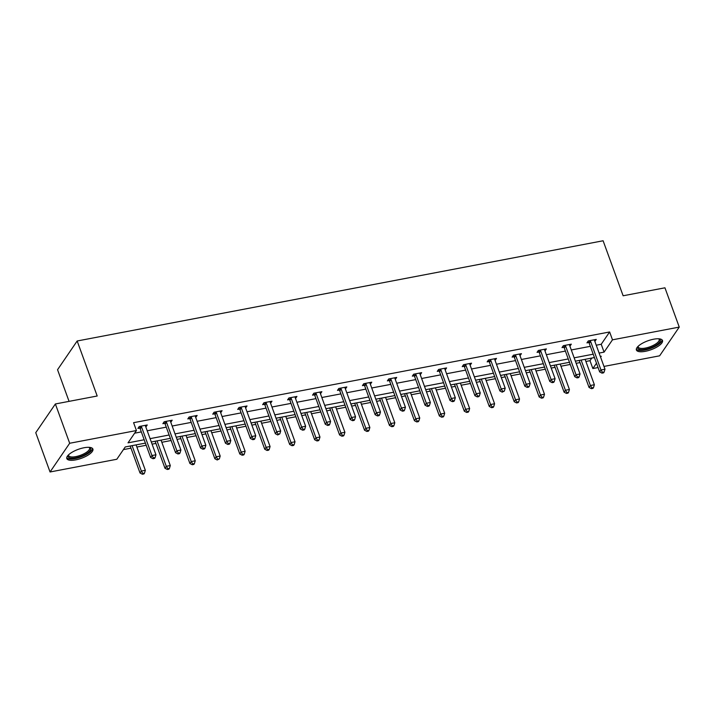 <?xml version="1.0" encoding="UTF-8"?>
<svg xmlns="http://www.w3.org/2000/svg" width="715" height="715" viewBox="0 0 715 715"><rect width="100%" height="100%" fill="white"/><g stroke="black" fill="none" stroke-linecap="round" stroke-linejoin="round"><path stroke-width="1.07" d="M83.986 447.76A13.88 4.737 -20 0 1 92.896 449.065A13.88 4.737 -20 0 1 75.719 459.87A13.88 4.737 -20 0 1 66.808 458.556A13.88 4.737 -20 0 1 83.986 447.76M653.582 339.214A13.88 4.737 -20 0 1 662.492 340.519A13.88 4.737 -20 0 1 645.314 351.324A13.88 4.737 -20 0 1 636.404 350.01A13.88 4.737 -20 0 1 653.582 339.214M69.06 401.356L57.549 369.718L77.166 340.992L603.111 240.767L623.131 295.778L664.95 287.805L679.25 327.095L659.623 355.82L603.969 366.429M598.071 367.555L592.86 368.547L596.498 363.229M585.898 361.468L590 360.682L592.86 368.547M123.418 449.601L130.979 448.162M136.878 447.036L146.182 445.257M152.081 444.14L155.924 443.407M161.822 442.281L171.126 440.503M177.025 439.385L180.868 438.653M186.767 437.526L196.071 435.757M201.97 434.631L205.813 433.898M211.712 432.772L221.024 431.002M226.923 429.876L230.757 429.143M236.656 428.017L245.969 426.247M251.868 425.121L255.711 424.388M261.61 423.262L270.913 421.493M276.812 420.366L280.655 419.634M286.554 418.507L295.858 416.738M301.757 415.612L305.6 414.879M311.499 413.762L320.803 411.983M326.701 410.857L330.544 410.124M336.443 409.007L345.747 407.228M351.646 406.102L355.489 405.378M361.388 404.252L370.692 402.474M376.591 401.356L380.434 400.623M386.332 399.497L395.645 397.719M401.535 396.602L405.378 395.869M411.277 394.743L420.59 392.973M426.489 391.847L430.332 391.114M436.23 389.988L445.534 388.218M451.433 387.092L455.276 386.359M461.175 385.233L470.479 383.463M476.378 382.337L480.221 381.604M486.12 380.478L495.424 378.709M501.322 377.583L505.165 376.85M511.064 375.724L520.368 373.954M526.267 372.828L530.11 372.095M536.009 370.978L545.313 369.199M551.211 368.073L555.054 367.34M560.953 366.223L570.266 364.444M576.156 363.318L579.999 362.594M145.404 443.112L125.223 446.955L116.813 459.262L50.05 471.98L69.677 443.264L136.44 430.537L128.03 442.844L144.18 439.761M69.677 443.264L55.377 403.966L35.75 432.691L50.05 471.98M170.385 420.858L170.858 422.154L172.19 420.214L164.191 421.743L162.868 423.682L164.656 423.343M220.283 411.348L220.756 412.653L222.079 410.705L214.089 412.233L212.757 414.173L214.545 413.833M270.172 401.839L270.645 403.144L271.968 401.204L263.978 402.724L262.646 404.663L264.443 404.324M320.061 392.329L320.534 393.634L321.866 391.695L313.867 393.214L312.544 395.163L314.332 394.814M369.959 382.82L370.433 384.125L371.755 382.185L363.756 383.714L362.433 385.653L364.221 385.314M419.848 373.319L420.322 374.624L421.644 372.676L413.654 374.204L412.323 376.144L414.11 375.804M469.737 363.81L470.211 365.115L471.543 363.175L463.543 364.695L462.221 366.634L464.008 366.294M519.626 354.3L520.1 355.605L521.432 353.666L513.433 355.185L512.11 357.125L513.897 356.785M569.524 344.791L569.998 346.096L571.321 344.156L563.331 345.676L561.999 347.624L563.786 347.276M134.635 433.183L141.32 431.905M147.219 430.779L166.264 427.15M172.163 426.024L191.218 422.395M197.117 421.278L216.162 417.64M222.061 416.523L241.107 412.895M247.006 411.769L266.052 408.14M271.95 407.014L290.996 403.385M296.895 402.259L315.941 398.63M321.839 397.504L340.885 393.876M346.784 392.75L365.839 389.121M371.729 387.995L390.783 384.366M396.682 383.24L415.728 379.611M421.627 378.494L440.672 374.857M446.571 373.739L465.617 370.111M471.516 368.985L490.562 365.356M496.46 364.23L515.506 360.601M521.405 359.475L540.46 355.847M546.349 354.72L565.404 351.092M571.303 349.966L590.349 346.337M596.247 345.211L601.217 344.264L609.627 331.966L133.58 422.681L136.44 430.537M594.469 340.036L594.943 341.341L596.265 339.402L588.275 340.93L586.944 342.869L588.731 342.53M544.58 349.546L545.053 350.851L546.376 348.911L538.377 350.43L537.054 352.379L538.842 352.03M494.682 359.055L495.155 360.36L496.487 358.421L488.488 359.94L487.165 361.879L488.953 361.54M444.793 368.565L445.266 369.87L446.589 367.921L438.599 369.449L437.267 371.389L439.064 371.049M394.903 378.074L395.377 379.37L396.7 377.431L388.71 378.959L387.378 380.898L389.166 380.559M345.005 387.575L345.479 388.88L346.811 386.94L338.812 388.468L337.489 390.408L339.276 390.068M295.116 397.084L295.59 398.389L296.922 396.45L288.923 397.969L287.6 399.908L289.387 399.569M245.227 406.594L245.701 407.899L247.024 405.959L239.033 407.479L237.702 409.418L239.489 409.078M195.338 416.103L195.812 417.408L197.134 415.46L189.135 416.988L187.813 418.927L189.6 418.588M145.44 425.604L145.914 426.909L147.245 424.969L139.246 426.498L137.923 428.437L139.711 428.097M55.377 403.966L97.195 396.003L77.166 340.992M609.627 331.966L612.487 339.822L679.25 327.095M600.609 357.205L601.27 356.24L600.323 356.419M594.424 357.545L575.378 361.173M569.48 362.299L550.434 365.928M544.535 367.054L525.489 370.683M519.591 371.8L500.545 375.438M494.646 376.555L475.591 380.183M469.692 381.31L450.647 384.938M444.748 386.064L425.702 389.693M419.803 390.819L400.757 394.448M394.859 395.574L375.813 399.202M369.914 400.329L350.868 403.957M344.97 405.083L325.924 408.712M320.025 409.838L300.97 413.467M295.072 414.584L276.026 418.221M270.127 419.339L251.081 422.976M245.182 424.093L226.137 427.722M220.238 428.848L201.192 432.477M195.293 433.603L176.248 437.231M170.349 438.358L151.303 441.986M599.107 353.076L604.077 352.12L612.487 339.822M150.078 438.644L169.124 435.006M175.023 433.889L194.078 430.26M199.977 429.134L219.022 425.505M224.921 424.379L243.967 420.751M249.866 419.625L268.911 415.996M274.81 414.87L293.856 411.241M299.755 410.115L318.801 406.486M324.699 405.36L343.745 401.732M349.644 400.606L368.699 396.977M374.597 395.86L393.643 392.222M399.542 391.105L418.588 387.476M424.487 386.35L443.532 382.722M449.431 381.596L468.477 377.967M474.376 376.841L493.422 373.212M499.32 372.086L518.366 368.457M524.265 367.331L543.32 363.703M549.209 362.577L568.264 358.948M574.163 357.822L593.209 354.193M590 360.682L591.806 358.045M601.217 344.264L604.077 352.12M590.572 341.359L589.24 343.307L599.653 371.907L600.975 369.968L590.572 341.359A1.779 1.51 34.3 0 0 590.241 340.796L590.063 340.581M602.522 372.363L601.994 373.141L603.594 372.837L604.121 372.059L602.522 372.363L600.975 369.968L604.979 369.208L594.567 340.599A1.779 1.51 34.3 0 1 594.469 339.991L594.478 339.741M589.24 343.307A1.779 1.51 34.3 0 0 588.91 342.735L587.882 341.502M599.653 371.907L601.994 373.141M604.121 372.059L604.979 369.208M579.222 360.44L589.044 387.432L590.375 385.492L594.371 384.733L585.12 359.314M581.125 360.074L590.375 385.492L591.913 387.888L591.385 388.665L592.985 388.361L593.513 387.584L591.913 387.888M594.371 384.733L593.513 387.584M591.385 388.665L589.044 387.432M565.619 346.114L564.296 348.053L574.708 376.662L576.031 374.723L565.619 346.114A1.779 1.51 34.3 0 0 565.297 345.551L565.118 345.336M577.577 377.118L577.05 377.895L578.65 377.592L579.177 376.814L577.577 377.118L576.031 374.723L580.035 373.963L569.623 345.354A1.779 1.51 34.3 0 1 569.524 344.746L569.533 344.496M564.296 348.053A1.779 1.51 34.3 0 0 563.965 347.49L562.928 346.257M574.708 376.662L577.05 377.895M579.177 376.814L580.035 373.963M540.674 350.868L539.351 352.808L549.764 381.417L551.086 379.477L540.674 350.868A1.779 1.51 34.3 0 0 540.343 350.305L540.174 350.091M552.632 381.873L552.105 382.65L553.705 382.346L554.232 381.569L552.632 381.873L551.086 379.477L555.081 378.709L544.678 350.109A1.779 1.51 34.3 0 1 544.58 349.501L544.589 349.251M539.351 352.808A1.779 1.51 34.3 0 0 539.021 352.245L537.984 351.011M549.764 381.417L552.105 382.65M554.232 381.569L555.081 378.709M554.277 365.195L564.099 392.186L565.422 390.247L569.426 389.487L560.176 364.069M556.172 364.829L565.422 390.247L566.968 392.642L566.441 393.42L568.041 393.116L568.568 392.338L566.968 392.642M569.426 389.487L568.568 392.338M566.441 393.42L564.099 392.186M529.332 369.95L539.155 396.941L540.477 395.002L544.481 394.242L535.231 368.824M531.227 369.584L540.477 395.002L542.024 397.397L541.496 398.175L543.096 397.871L543.623 397.093L542.024 397.397M544.481 394.242L543.623 397.093M541.496 398.175L539.155 396.941M659.069 338.812A12.012 4.093 -20 0 1 660.133 339.607A12.012 4.093 -20 0 1 651.285 347.517A12.012 4.093 -20 0 1 637.851 348.411A12.012 4.093 -20 0 1 637.932 346.516M638.209 346.239A11.118 3.79 160 0 0 638.254 347.025A11.118 3.79 160 0 0 638.388 347.302A11.118 3.79 160 0 0 650.418 346.632A11.118 3.79 160 0 0 659.159 339.419A11.118 3.79 160 0 0 659.016 339.151A11.118 3.79 160 0 0 658.685 338.785M636.314 349.224A13.791 4.701 160 0 0 650.596 348.428A13.791 4.701 160 0 0 662.045 339.857M89.473 447.358A12.012 4.093 -20 0 1 90.537 448.153A12.012 4.093 -20 0 1 81.689 456.063A12.012 4.093 -20 0 1 68.256 456.957A12.012 4.093 -20 0 1 68.336 455.053M68.613 454.785A11.118 3.79 160 0 0 68.658 455.571A11.118 3.79 160 0 0 68.792 455.848A11.118 3.79 160 0 0 80.822 455.178A11.118 3.79 160 0 0 89.563 447.965A11.118 3.79 160 0 0 89.42 447.697A11.118 3.79 160 0 0 89.089 447.331M66.718 457.77A13.791 4.701 160 0 0 81.001 456.974A13.791 4.701 160 0 0 92.45 448.403M515.73 355.623L514.407 357.563L524.819 386.171L526.142 384.232L515.73 355.623A1.779 1.51 34.3 0 0 515.399 355.06L515.22 354.846M527.688 386.627L527.161 387.405L528.76 387.101L529.288 386.323L527.688 386.627L526.142 384.232L530.137 383.463L519.725 354.863A1.779 1.51 34.3 0 1 519.635 354.256L519.644 354.005M514.407 357.563A1.779 1.51 34.3 0 0 514.076 357L513.039 355.766M524.819 386.171L527.161 387.405M529.288 386.323L530.137 383.463M504.379 374.705L514.21 401.696L515.533 399.757L519.528 398.997L510.278 373.579M506.283 374.338L515.533 399.757L517.079 402.152L516.552 402.929L518.152 402.625L518.679 401.848L517.079 402.152M519.528 398.997L518.679 401.848M516.552 402.929L514.21 401.696M490.785 360.378L489.462 362.317L499.874 390.926L501.197 388.978L490.785 360.378A1.779 1.51 34.3 0 0 490.454 359.815L490.275 359.6M502.743 391.382L502.207 392.16L504.343 391.078L502.743 391.382L501.197 388.978L505.192 388.218L494.78 359.618A1.779 1.51 34.3 0 1 494.682 359.01L494.7 358.76M489.462 362.317A1.779 1.51 34.3 0 0 489.132 361.754L488.095 360.521M499.874 390.926L502.207 392.16M504.343 391.078L505.192 388.218M479.434 379.459L489.266 406.451L490.588 404.511L494.583 403.743L485.333 378.333M481.338 379.093L490.588 404.511L492.135 406.906L491.607 407.684L493.198 407.38L493.734 406.603L492.135 406.906M494.583 403.743L493.734 406.603M491.607 407.684L489.266 406.451M465.84 365.133L464.518 367.072L474.921 395.681L476.253 393.733L465.84 365.133A1.779 1.51 34.3 0 0 465.51 364.57L465.331 364.355M477.799 396.137L477.263 396.905L478.862 396.602L479.399 395.824L477.799 396.137L476.253 393.733L480.248 392.973L469.835 364.373A1.779 1.51 34.3 0 1 469.737 363.765L469.746 363.515M464.518 367.072A1.779 1.51 34.3 0 0 464.187 366.509L463.15 365.276M474.921 395.681L477.263 396.905M479.399 395.824L480.248 392.973M454.49 384.205L464.312 411.205L465.644 409.266L469.639 408.497L460.389 383.088M456.393 383.848L465.644 409.266L467.19 411.661L466.654 412.439L468.253 412.135L468.79 411.357L467.19 411.661M469.639 408.497L468.79 411.357M466.654 412.439L464.312 411.205M440.896 369.887L439.564 371.827L449.976 400.427L451.308 398.487L440.896 369.887A1.779 1.51 34.3 0 0 440.565 369.324L440.386 369.11M452.854 400.883L452.318 401.66L453.918 401.356L454.445 400.579L452.854 400.883L451.308 398.487L455.303 397.728L444.891 369.128A1.779 1.51 34.3 0 1 444.793 368.511L444.802 368.27M439.564 371.827A1.779 1.51 34.3 0 0 439.242 371.264L438.206 370.03M449.976 400.427L452.318 401.66M454.445 400.579L455.303 397.728M429.545 388.96L439.368 415.96L440.699 414.012L444.694 413.252L435.444 387.843M431.449 388.603L440.699 414.012L442.245 416.416L441.709 417.185L443.309 416.881L443.836 416.112L442.245 416.416M444.694 413.252L443.836 416.112M441.709 417.185L439.368 415.96M415.951 374.642L414.62 376.582L425.032 405.182L426.355 403.242L415.951 374.642A1.779 1.51 34.3 0 0 415.621 374.07L415.442 373.865M427.901 405.637L427.373 406.415L428.973 406.111L429.501 405.334L427.901 405.637L426.355 403.242L430.358 402.482L419.946 373.874A1.779 1.51 34.3 0 1 419.848 373.266L419.857 373.016M414.62 376.582A1.779 1.51 34.3 0 0 414.289 376.019L413.261 374.776M425.032 405.182L427.373 406.415M429.501 405.334L430.358 402.482M404.601 393.715L414.423 420.706L415.755 418.767L419.75 418.007L410.499 392.589M406.504 393.357L415.755 418.767L417.292 421.171L416.765 421.939L418.364 421.636L418.892 420.858L417.292 421.171M419.75 418.007L418.892 420.858M416.765 421.939L414.423 420.706M390.998 379.397L389.675 381.336L400.087 409.936L401.41 407.997L390.998 379.397A1.779 1.51 34.3 0 0 390.676 378.825L390.497 378.619M402.956 410.392L402.429 411.17L404.029 410.866L404.556 410.088L402.956 410.392L401.41 407.997L405.414 407.237L395.002 378.628A1.779 1.51 34.3 0 1 394.903 378.021L394.912 377.77M389.675 381.336A1.779 1.51 34.3 0 0 389.344 380.773L388.308 379.531M400.087 409.936L402.429 411.17M404.556 410.088L405.414 407.237M379.656 398.469L389.478 425.461L390.801 423.521L394.805 422.762L385.555 397.343M381.551 398.112L390.801 423.521L392.347 425.917L391.82 426.694L393.42 426.39L393.947 425.613L392.347 425.917M394.805 422.762L393.947 425.613M391.82 426.694L389.478 425.461M366.053 384.143L364.73 386.091L375.143 414.691L376.465 412.752L366.053 384.143A1.779 1.51 34.3 0 0 365.723 383.58L365.553 383.365M378.012 415.147L377.484 415.924L379.084 415.621L379.611 414.843L378.012 415.147L376.465 412.752L380.469 411.992L370.057 383.383A1.779 1.51 34.3 0 1 369.959 382.775L369.968 382.525M364.73 386.091A1.779 1.51 34.3 0 0 364.4 385.519L363.363 384.286M375.143 414.691L377.484 415.924M379.611 414.843L380.469 411.992M354.712 403.224L364.534 430.216L365.857 428.276L369.861 427.516L360.61 402.098M356.606 402.858L365.857 428.276L367.403 430.671L366.875 431.449L368.475 431.145L369.003 430.367L367.403 430.671M369.861 427.516L369.003 430.367M366.875 431.449L364.534 430.216M341.109 388.897L339.786 390.837L350.198 419.446L351.521 417.506L341.109 388.897A1.779 1.51 34.3 0 0 340.778 388.334L340.599 388.12M353.067 419.902L352.54 420.679L354.139 420.375L354.667 419.598L353.067 419.902L351.521 417.506L355.516 416.747L345.104 388.138A1.779 1.51 34.3 0 1 345.014 387.53L345.023 387.28M339.786 390.837A1.779 1.51 34.3 0 0 339.455 390.274L338.418 389.04M350.198 419.446L352.54 420.679M354.667 419.598L355.516 416.747M329.758 407.979L339.589 434.97L340.912 433.031L344.907 432.271L335.657 406.853M331.662 407.613L340.912 433.031L342.458 435.426L341.931 436.204L343.531 435.9L344.058 435.122L342.458 435.426M344.907 432.271L344.058 435.122M341.931 436.204L339.589 434.97M316.164 393.652L314.841 395.592L325.254 424.201L326.576 422.261L316.164 393.652A1.779 1.51 34.3 0 0 315.833 393.089L315.655 392.875M328.122 424.656L327.586 425.434L329.186 425.13L329.722 424.353L328.122 424.656L326.576 422.261L330.571 421.493L320.159 392.893A1.779 1.51 34.3 0 1 320.061 392.285L320.079 392.034M314.841 395.592A1.779 1.51 34.3 0 0 314.511 395.029L313.474 393.795M325.254 424.201L327.586 425.434M329.722 424.353L330.571 421.493M304.813 412.734L314.645 439.725L315.967 437.786L319.963 437.026L310.712 411.608M306.717 412.367L315.967 437.786L317.514 440.181L316.986 440.958L318.577 440.655L319.113 439.877L317.514 440.181M319.963 437.026L319.113 439.877M316.986 440.958L314.645 439.725M291.219 398.407L289.897 400.346L300.3 428.955L301.632 427.016L291.219 398.407A1.779 1.51 34.3 0 0 290.889 397.844L290.71 397.629M303.178 429.411L302.642 430.189L304.241 429.885L304.778 429.107L303.178 429.411L301.632 427.016L305.627 426.247L295.215 397.647A1.779 1.51 34.3 0 1 295.116 397.04L295.125 396.789M289.897 400.346A1.779 1.51 34.3 0 0 289.566 399.783L288.529 398.55M300.3 428.955L302.642 430.189M304.778 429.107L305.627 426.247M279.869 417.489L289.691 444.48L291.023 442.54L295.018 441.781L285.768 416.362M281.773 417.122L291.023 442.54L292.569 444.936L292.033 445.713L293.633 445.409L294.169 444.632L292.569 444.936M295.018 441.781L294.169 444.632M292.033 445.713L289.691 444.48M266.275 403.162L264.943 405.101L275.355 433.71L276.687 431.762L266.275 403.162A1.779 1.51 34.3 0 0 265.944 402.599L265.766 402.384M278.233 434.166L277.697 434.943L279.824 433.862L278.233 434.166L276.687 431.762L280.682 431.002L270.27 402.402A1.779 1.51 34.3 0 1 270.172 401.794L270.181 401.544M264.943 405.101A1.779 1.51 34.3 0 0 264.622 404.538L263.585 403.305M275.355 433.71L277.697 434.943M279.824 433.862L280.682 431.002M254.924 422.243L264.747 449.235L266.078 447.295L270.073 446.526L260.823 421.117M256.828 421.877L266.078 447.295L267.625 449.69L267.088 450.468L268.688 450.164L269.224 449.386L267.625 449.69M270.073 446.526L269.224 449.386M267.088 450.468L264.747 449.235M241.33 407.916L239.999 409.856L250.411 438.465L251.743 436.516L241.33 407.916A1.779 1.51 34.3 0 0 241 407.353L240.821 407.139M253.28 438.921L252.753 439.689L254.352 439.385L254.88 438.608L253.28 438.921L251.743 436.516L255.738 435.757L245.325 407.157A1.779 1.51 34.3 0 1 245.227 406.549L245.236 406.299M239.999 409.856A1.779 1.51 34.3 0 0 239.668 409.293L238.64 408.059M250.411 438.465L252.753 439.689M254.88 438.608L255.738 435.757M229.98 426.989L239.802 453.989L241.134 452.05L245.129 451.281L235.879 425.872M231.883 426.632L241.134 452.05L242.671 454.445L242.144 455.223L243.744 454.919L244.271 454.141L242.671 454.445M245.129 451.281L244.271 454.141M242.144 455.223L239.802 453.989M216.377 412.671L215.054 414.611L225.466 443.211L226.789 441.271L216.377 412.671A1.779 1.51 34.3 0 0 216.055 412.108L215.876 411.894M228.335 443.666L227.808 444.444L229.408 444.14L229.935 443.363L228.335 443.666L226.789 441.271L230.793 440.512L220.381 411.911A1.779 1.51 34.3 0 1 220.283 411.295L220.292 411.054M215.054 414.611A1.779 1.51 34.3 0 0 214.723 414.048L213.687 412.814M225.466 443.211L227.808 444.444M229.935 443.363L230.793 440.512M205.035 431.744L214.858 458.744L216.18 456.796L220.184 456.036L210.934 430.627M206.93 431.386L216.18 456.796L217.726 459.2L217.199 459.977L219.326 458.896L217.726 459.2M220.184 456.036L219.326 458.896M217.199 459.977L214.858 458.744M191.432 417.426L190.11 419.365L200.522 447.965L201.845 446.026L191.432 417.426A1.779 1.51 34.3 0 0 191.111 416.854L190.932 416.648M203.391 448.421L202.863 449.199L204.463 448.895L204.991 448.117L203.391 448.421L201.845 446.026L205.849 445.266L195.436 416.657A1.779 1.51 34.3 0 1 195.338 416.05L195.347 415.808M190.11 419.365A1.779 1.51 34.3 0 0 189.779 418.802L188.742 417.56M200.522 447.965L202.863 449.199M204.991 448.117L205.849 445.266M180.091 436.499L189.913 463.499L191.236 461.55L195.24 460.791L185.989 435.372M181.985 436.141L191.236 461.55L192.782 463.955L192.255 464.723L193.854 464.419L194.382 463.642L192.782 463.955M195.24 460.791L194.382 463.642M192.255 464.723L189.913 463.499M166.488 422.181L165.165 424.12L175.577 452.72L176.9 450.781L166.488 422.181A1.779 1.51 34.3 0 0 166.157 421.609L165.978 421.403M178.446 453.176L177.919 453.954L179.519 453.65L180.046 452.872L178.446 453.176L176.9 450.781L180.895 450.021L170.483 421.412A1.779 1.51 34.3 0 1 170.393 420.804L170.402 420.554M165.165 424.12A1.779 1.51 34.3 0 0 164.834 423.557L163.798 422.315M175.577 452.72L177.919 453.954M180.046 452.872L180.895 450.021M155.137 441.253L164.968 468.245L166.291 466.305L170.286 465.545L161.036 440.127M157.041 440.896L166.291 466.305L167.837 468.7L167.31 469.478L168.91 469.174L169.437 468.397L167.837 468.7M170.286 465.545L169.437 468.397M167.31 469.478L164.968 468.245M141.543 426.927L140.22 428.875L150.633 457.475L151.955 455.535L141.543 426.927A1.779 1.51 34.3 0 0 141.213 426.363L141.034 426.149M153.502 457.931L152.965 458.708L154.565 458.404L155.101 457.627L153.502 457.931L151.955 455.535L155.95 454.776L145.538 426.167A1.779 1.51 34.3 0 1 145.44 425.559L145.458 425.309M140.22 428.875A1.779 1.51 34.3 0 0 139.89 428.303L138.853 427.07M150.633 457.475L152.965 458.708M155.101 457.627L155.95 454.776M130.193 446.008L140.024 472.999L141.347 471.06L145.342 470.3L136.091 444.882M132.096 445.651L141.347 471.06L142.893 473.455L142.365 474.233L143.956 473.929L144.493 473.151L142.893 473.455M145.342 470.3L144.493 473.151M142.365 474.233L140.024 472.999M590.241 340.796L588.91 342.735M565.297 345.551L563.965 347.49M540.343 350.305L539.021 352.245M515.399 355.06L514.076 357M490.454 359.815L489.132 361.754M465.51 364.57L464.187 366.509M440.565 369.324L439.242 371.264M415.621 374.07L414.289 376.019M390.676 378.825L389.344 380.773M365.723 383.58L364.4 385.519M340.778 388.334L339.455 390.274M315.833 393.089L314.511 395.029M290.889 397.844L289.566 399.783M265.944 402.599L264.622 404.538M241 407.353L239.668 409.293M216.055 412.108L214.723 414.048M191.111 416.854L189.779 418.802M166.157 421.609L164.834 423.557M141.213 426.363L139.89 428.303"/></g></svg>
